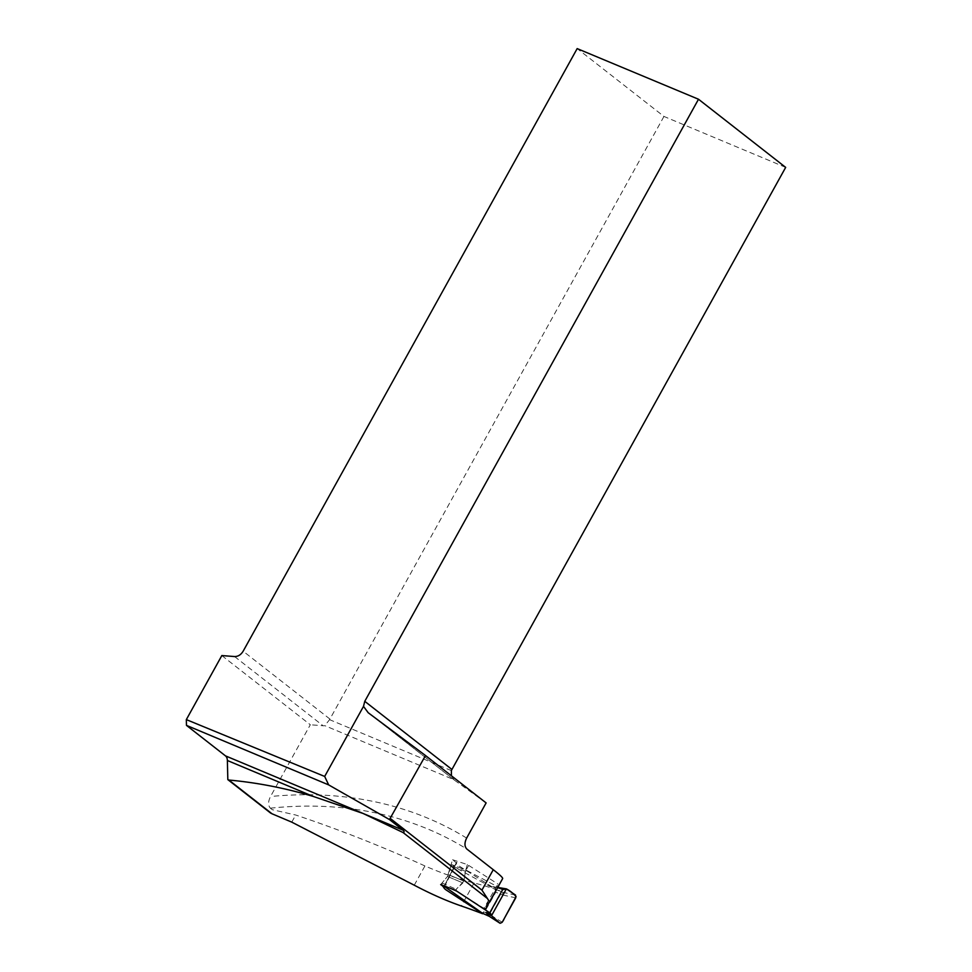<?xml version="1.0" encoding="UTF-8"?>
<svg xmlns="http://www.w3.org/2000/svg" width="972" height="972" viewBox="0 0 972 972"><rect width="100%" height="100%" fill="white"/><g stroke="black" fill="none" stroke-linecap="round" stroke-linejoin="round"><path stroke-width="0.73" stroke-dasharray="4.86 3.65" d="M414.254 885.2L424.934 865.943C442.224 873.439 458.614 879.113 474.093 882.965A462.393 352.131 128 0 1 496.291 889.574L459.076 866.003C456.889 864.679 456.05 863.695 456.585 863.063L452.575 859.734L447.472 876.452L462.903 882.904L463.875 881.106L455.358 890.231L483.874 908.358L497.98 884.034L499.086 884.532L502.646 878.603M221.835 655.565L310.311 724.748L270.52 796.53C268.029 801.487 267.968 805.375 270.374 808.194L272.294 809.7L270.483 812.969M452.575 859.734L467.325 864.558L497.98 884.034M424.934 865.943C381.85 846.369 338.778 829.395 295.707 815.022L272.294 809.7M496.291 889.574L482.574 913.716M486.122 802.921L454.677 780.334A8.639 6.573 128 0 1 454.519 780.212A8.639 6.573 128 0 1 453.96 779.714L324.818 725.659A8.639 6.573 128 0 1 323.093 725.756L310.311 724.748M485.478 909.075L499.086 884.532M502.196 922.27L489.438 914.385L500.665 894.131L500.592 891.373L495.076 889.198L459.076 869.588L452.089 864.776L466.864 870.523L465.442 871.325L463.875 881.106L465.503 871.106L468.601 865.554M467.325 864.558L465.503 871.106M443.135 885.528L441.92 884.569L442.053 882.965L447.472 876.452L440.68 884.605M785.668 167.391L663.961 116.446L577.174 48.6M663.961 116.446L329.921 719.061A8.639 6.573 128 0 1 329.569 719.657L324.818 725.659M453.96 779.714L451.421 775.802M466.864 870.523L498.004 886.974M465.442 871.325L450.911 865.675L448.42 874.63L463.875 881.106L448.42 874.63A3.244 2.053 112.7 0 1 447.472 876.452L462.903 882.904L456.184 889.234L456.293 890.947M502.633 889.611L492.865 886.634L500.592 891.373M489.438 914.373L484.469 912.149L495.793 892.223L502.828 895.018L502.706 892.235M492.865 886.634L499.644 887.752M484.469 912.149L481.772 912.902M450.911 865.675L452.016 864.74L466.767 870.475M495.076 889.198L495.793 892.223M491.225 915.223L489.268 916.341M489.438 914.385L487.713 915.575M270.374 808.194A462.393 352.131 128 0 1 466.864 849.066M474.093 882.965L461.323 905.989M454.677 780.334L368.51 712.974M466.633 838.083A471.031 358.704 -52 0 0 270.52 796.53M234.58 656.55L323.093 725.756M329.921 719.061L243.146 651.216M451.373 770.626L329.569 719.657M291.758 822.142L295.707 815.022M442.053 882.965L456.184 889.234M449.55 887.958L441.92 884.569M515.537 895.078L502.767 892.272M502.828 895.018L515.731 897.849M456.488 862.395L443.73 887.011M443.925 887.509L456.949 862.371M368.218 712.743L454.519 780.212M485.708 906.584L489.086 900.752M454.325 866.574L443.876 886.719M444.374 886.634L454.787 866.538"/><path stroke-width="1.46" d="M502.67 889.574L489.767 912.817L455.358 890.231L440.68 884.605C444.812 887.242 442.649 887.801 446.901 890.461L482.574 913.716A1049.371 799.13 128 0 0 461.323 905.989C446.537 900.886 430.851 893.948 414.254 885.2L291.758 822.142L272.026 813.795L228.857 780.042C256.644 782.557 284.711 787.988 313.045 796.36L227.375 760.505L227.825 779.617L228.857 780.042M227.375 760.505A8.639 5.48 -67.3 0 0 225.468 755.864L186.466 725.379L328.682 784.902L389.456 819.554L425.505 755.536L486.122 802.921L466.633 838.083C464.361 842.846 464.434 846.515 466.864 849.066L493.266 869.709C499.875 874.824 502.998 877.789 502.646 878.603L489.609 902.125L487.446 898.517L403.04 832.53L363.066 813.455L313.045 796.36M502.646 878.603L485.478 909.075L483.874 908.358M272.026 813.795A55.064 7.278 29 0 0 270.483 812.969L227.825 779.617M186.466 725.379L186.332 719.608L324.672 776.446L363.504 706.377L368.218 712.743L425.505 755.536M363.504 706.377L364.767 701.322L698.504 99.241L577.174 48.6L243.146 651.216C240.935 654.788 238.079 656.574 234.58 656.55L221.835 655.565L186.332 719.608M328.682 784.902L324.672 776.446M698.504 99.241L785.668 167.391L451.931 769.472A8.639 6.573 128 0 0 451.373 770.626L451.421 775.802M487.446 898.517L481.942 890.133L390.525 818.643M403.04 832.53C404.413 832.299 404.425 831.522 403.101 830.21L389.456 819.554M486.097 912.489L491.528 915.673L491.152 914.227L486.097 912.489L489.147 916.244L499.948 923.193L491.528 915.673L506.388 888.87L515.537 895.078L515.731 897.849L502.196 922.27L500.07 923.279L489.147 916.244M489.754 912.842L502.633 889.611L506.388 888.87L499.644 887.752M498.004 886.974L502.682 889.562M489.803 912.866L491.152 914.227M482.331 913.158L443.135 885.528M487.713 915.575L489.159 916.268M491.528 915.673L497.846 921.31C500.045 924.372 502.196 923.4 504.334 918.418L516.096 896.634C513.35 893.414 510.106 890.826 506.388 888.87L491.528 915.673M481.942 890.133L493.266 869.709M364.767 701.322L451.931 769.472M225.468 755.864L403.101 830.21M481.772 912.902L487.385 915.43M456.293 890.947L449.55 887.958M444.107 886.282L443.73 887.011M443.925 887.509L444.374 886.634M482.039 913.048L489.268 916.341"/></g></svg>
